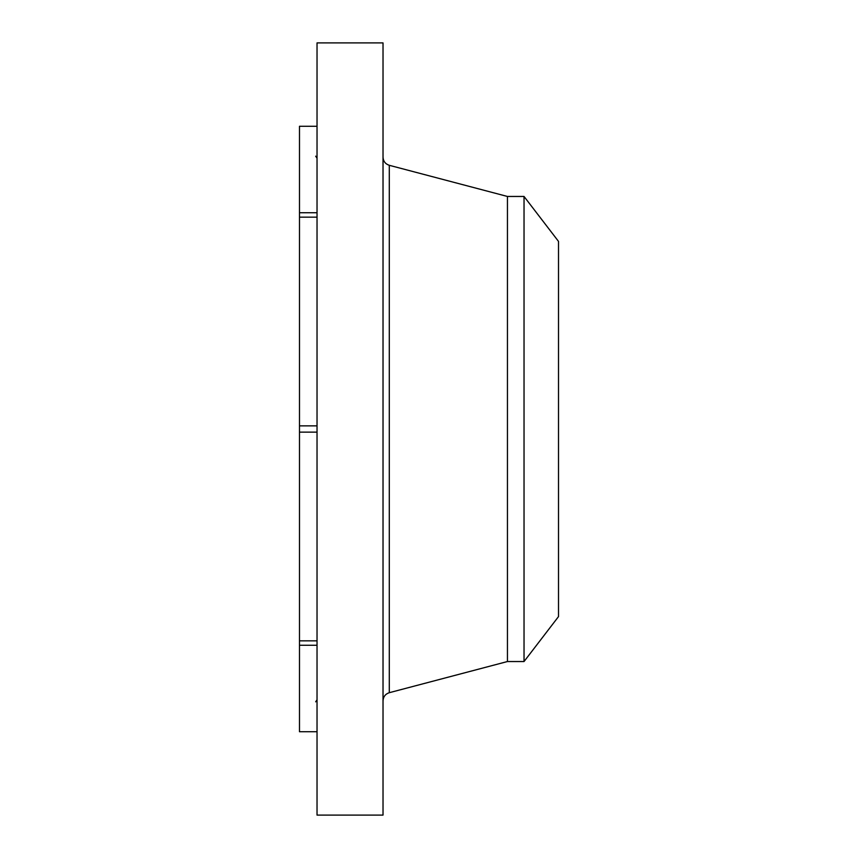 <?xml version="1.0" encoding="UTF-8"?>
<svg xmlns="http://www.w3.org/2000/svg" width="858" height="858" viewBox="0 0 858 858"><rect width="100%" height="100%" fill="white"/><g stroke="black" fill="none" stroke-linecap="round" stroke-linejoin="round"><path stroke-width="1.29" d="M317.031 731.724L299.485 731.724L299.485 645.27L317.031 645.27M317.031 815.1L317.031 42.9L383.022 42.9L383.022 815.1L317.031 815.1M524.034 661.539L524.034 196.461L558.515 241.409L558.515 616.591L524.034 661.539L507.443 661.539L507.443 196.461L389.296 165.304C385.36 164.007 383.269 161.283 383.022 157.153M317.031 212.73L299.485 212.73L299.485 126.276L317.031 126.276M317.031 217.16L299.485 217.16L299.485 432.132L317.031 432.132M317.031 425.868L299.485 425.868M317.031 640.84L299.485 640.84L299.485 432.132M299.485 640.84L299.485 645.27M299.485 212.73L299.485 217.16M507.443 661.539L389.296 692.696L389.296 165.304M389.296 692.696C385.36 693.993 383.269 696.717 383.022 700.847M524.034 196.461L507.443 196.461M315.69 156.177L317.031 158.194M315.69 701.823L317.031 699.806"/></g></svg>
